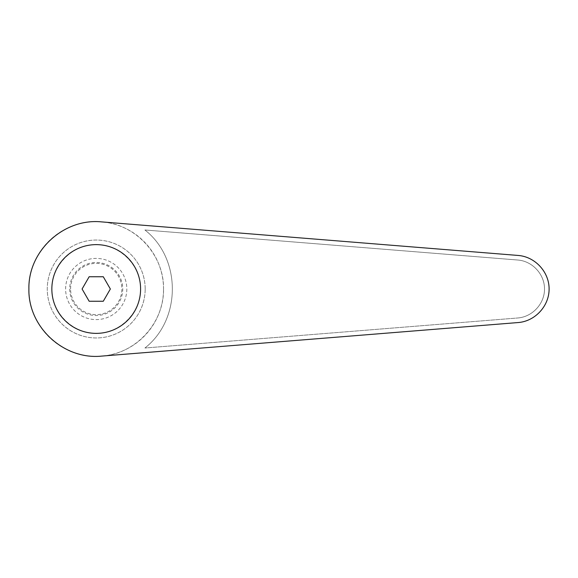 <?xml version="1.0" encoding="UTF-8"?>
<svg xmlns="http://www.w3.org/2000/svg" width="578" height="578" viewBox="0 0 578 578"><rect width="100%" height="100%" fill="white"/><g stroke="black" fill="none" stroke-linecap="round" stroke-linejoin="round"><path stroke-width="0.43" stroke-dasharray="2.89 2.17" d="M126.82 289A30.598 30.598 0 0 1 96.223 319.598A30.598 30.598 0 0 1 65.617 289A30.598 30.598 0 0 1 96.223 258.402A30.598 30.598 0 0 1 126.82 289A30.598 30.598 0 0 1 96.223 319.598A30.598 30.598 0 0 1 65.617 289A30.598 30.598 0 0 1 96.223 258.402A30.598 30.598 0 0 1 126.82 289M69.692 289A26.53 26.53 0 0 0 96.223 315.53A26.53 26.53 0 0 0 122.746 289A26.53 26.53 0 0 0 96.223 262.47A26.53 26.53 0 0 0 69.692 289M70.588 289A25.627 25.627 0 0 1 96.223 263.373A25.627 25.627 0 0 1 121.85 289A25.627 25.627 0 0 1 96.223 314.627A25.627 25.627 0 0 1 70.588 289M96.223 244.631L91.367 244.899C68.63 247.254 50.524 268.618 51.919 291.428C53.024 314.259 73.363 333.513 96.223 333.369C119.964 333.549 140.765 312.741 140.591 289C140.765 265.259 119.964 244.451 96.223 244.631M163.538 289A67.323 67.323 0 0 0 96.223 221.677A67.323 67.323 0 0 0 28.9 289A67.323 67.323 0 0 0 96.223 356.323A67.323 67.323 0 0 0 163.538 289C164.159 323.023 135.584 353.989 101.627 356.106L518.141 322.553C535.127 321.281 549.194 306.029 549.1 289C549.194 271.971 535.127 256.719 518.141 255.447L101.627 221.894C135.584 224.011 164.159 254.977 163.538 289M145.179 289A48.957 48.957 0 0 0 96.223 240.043A48.957 48.957 0 0 0 47.259 289A48.957 48.957 0 0 0 96.223 337.957A48.957 48.957 0 0 0 145.179 289A48.957 48.957 0 0 0 96.223 240.043A48.957 48.957 0 0 0 47.259 289A48.957 48.957 0 0 0 96.223 337.957A48.957 48.957 0 0 0 145.179 289M110.355 289L103.289 301.246L89.149 301.246L82.083 289L89.149 276.754L103.289 276.754L110.355 289M517.772 317.979C532.439 316.881 544.592 303.71 544.512 289C544.592 274.29 532.439 261.119 517.772 260.021C532.439 261.119 544.592 274.29 544.512 289C544.592 303.71 532.439 316.881 517.772 317.979L144.905 348.014L517.772 317.979M144.905 229.986L517.772 260.021L144.905 229.986C181.478 258.503 181.478 319.497 144.905 348.014C181.478 319.497 181.478 258.503 144.905 229.986"/><path stroke-width="0.87" d="M96.223 244.631A44.369 44.369 0 0 0 51.847 289A44.369 44.369 0 0 0 96.223 333.369A44.369 44.369 0 0 0 140.591 289A44.369 44.369 0 0 0 96.223 244.631M101.627 221.894C63.84 217.949 27.997 251.018 28.9 289C27.997 326.982 63.84 360.051 101.627 356.106L518.141 322.553C535.127 321.281 549.194 306.029 549.1 289C549.194 271.971 535.127 256.719 518.141 255.447L101.627 221.894M82.083 289L89.149 276.754L103.289 276.754L110.355 289L103.289 301.246L89.149 301.246L82.083 289"/></g></svg>

